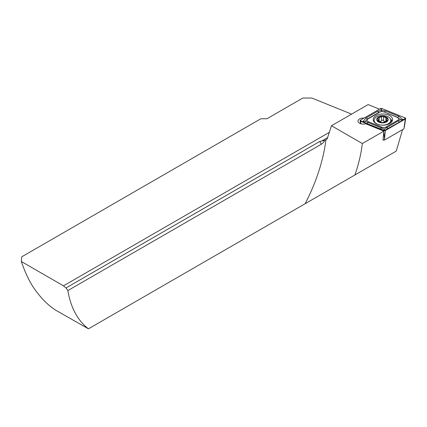 <?xml version="1.0" encoding="UTF-8"?>
<svg xmlns="http://www.w3.org/2000/svg" width="427" height="427" viewBox="0 0 427 427"><rect width="100%" height="100%" fill="white"/><g stroke="black" fill="none" stroke-linecap="round" stroke-linejoin="round"><path stroke-width="0.64" d="M383.697 139.805L382.992 140.211L383.862 131.116L365.688 123.771A5.247 3.032 180 0 1 359.534 123.232A5.247 3.032 180 0 1 357.997 121.087A5.247 3.032 180 0 1 364.028 118.092M351.592 114.121L311.822 98.039L302.823 98.039L266.955 118.749L260.876 118.749L21.686 256.846L21.35 261.521C25.599 273.84 30.29 283.416 35.436 290.248C41.878 299.087 48.705 305.78 55.91 310.317L88.437 328.822A127.235 73.46 -60 0 1 67.877 290.563L66.025 287.958L63.468 285.839L329.537 132.226M21.35 261.521L63.468 285.839M331.464 125.741L362.32 143.552C361.189 153.464 358.733 163.925 354.949 174.953L305.124 203.722A127.235 73.46 120 0 0 325.934 139.8L327.178 138.919L331.464 125.741L368.122 104.578L379.48 109.168M402.565 129.621L396.261 151.099L354.949 174.953M325.934 139.8L324.75 140.483L321.67 141.027L327.69 137.547M324.75 140.483A6.362 3.672 120 0 1 321.36 144.219L319.77 141.465L66.025 287.958M319.77 141.465L321.67 141.027M88.437 328.822L305.124 203.722M362.32 143.552L383.862 131.116M321.36 144.219L67.877 290.563M377.89 121.167A5.327 3.074 0 0 0 382.4 122.672L387.054 121.167L386.307 119.832L387.043 118.017A5.327 3.074 0 0 0 382.72 116.523L382.341 116.523A5.327 3.074 0 0 0 377.991 117.932L377.799 118.119A5.327 3.074 0 0 0 377.142 119.56A5.327 3.074 0 0 0 377.756 121.028L382.4 122.672A5.327 3.074 0 0 0 387.054 121.167A5.327 3.074 0 0 0 387.177 118.156L387.257 118.402M377.73 118.343L378.626 119.784L377.681 120.809M390.822 120.377A8.348 4.82 0 0 0 390.822 120.313A8.348 4.82 0 0 0 382.581 115.493A8.348 4.82 0 0 0 374.121 120.249A8.348 4.82 0 0 0 374.121 120.313A8.348 4.82 0 0 0 382.362 125.132A8.348 4.82 0 0 0 390.822 120.377M382.4 122.901A5.727 3.304 0 0 0 388.196 119.64A5.727 3.304 0 0 0 382.549 116.293A5.727 3.304 0 0 0 376.747 119.555A5.727 3.304 0 0 0 382.4 122.901M390.742 122.853A8.348 4.82 0 0 0 390.822 122.261A8.348 4.82 0 0 0 390.822 122.197A8.348 4.82 0 0 0 390.822 122.133M378.626 119.768L378.626 121.465M382.341 116.523L377.991 117.932M387.043 118.017L382.72 116.523M387.054 121.167L386.878 120.51L386.878 121.3M386.307 121.503L386.307 119.832M378.626 121.364A1.067 0.614 180 0 1 379.117 121.385A1.863 1.078 0 0 0 381.487 120.617A1.067 0.614 180 0 1 382.533 120.152A1.067 0.614 180 0 1 383.558 120.633A1.863 1.078 0 0 0 385.896 121.433A1.067 0.614 180 0 1 386.307 121.412M389.739 123.536A9.704 5.599 -0 0 0 392.578 119.576A9.704 5.599 -0 0 0 386.59 114.404A9.704 5.599 -0 0 0 376.016 115.616A9.704 5.599 -0 0 0 373.177 119.576A9.704 5.599 -0 0 0 379.165 124.753A9.704 5.599 -0 0 0 389.739 123.536M383.772 111.954A3.181 1.836 -0 0 0 379.699 112.157L367.994 118.919A3.181 1.836 -0 0 0 368.421 121.722L381.978 127.203A3.181 1.836 -0 0 0 386.051 126.995L397.756 120.238A3.181 1.836 -0 0 0 397.334 117.436L384.231 111.954L381.546 111.474L379.699 112.157M382.026 108.559A1.27 0.737 -0 0 0 380.398 108.639L360.473 120.142A1.27 0.737 -0 0 0 360.105 120.729A1.27 0.737 -0 0 0 360.639 121.268L383.724 130.598A1.27 0.737 -0 0 0 385.357 130.518L405.282 119.01A1.27 0.737 -0 0 0 405.65 118.557A1.27 0.737 -0 0 0 405.111 117.889L382.026 108.559L381.3 109.76L380.398 108.639M383.078 139.554L384.423 140.099L403.953 128.826L405.282 119.01L404.385 119.09L405.111 117.889M384.423 140.099L385.357 130.518L383.724 130.598L383.772 131.078M402.688 119.747L399.896 121.844L384.401 130.465L366.686 123.526L363.11 121.748L364.829 121.53L363.067 121.481L365.859 118.06L377.564 111.303L381.354 110.342L385.506 110.897L399.069 116.379L402.645 119.485L400.926 119.704L402.688 119.747L404.385 119.09M377.564 111.303A2.226 1.286 60 0 0 379.139 112.21L367.433 118.968L365.181 121.369L384.209 129.066L384.455 130.598M363.067 121.481L362.817 121.631L363.11 121.748M362.817 121.631L360.639 121.268L360.874 123.793M381.546 111.474L381.3 109.76M402.939 119.603L402.645 119.485M384.209 129.066L400.574 119.581L397.334 117.436M400.926 119.704L400.574 119.581M365.181 121.369L364.829 121.53M378.023 121.257L378.023 120.446M379.117 121.385L379.117 117.847M381.487 120.617L381.487 117.078M383.558 120.633L383.558 117.094M385.896 121.433L385.896 117.895M374.121 121.103A9.362 5.407 -0 0 0 373.838 121.61M392.226 121.071A9.704 5.599 -0 0 0 390.577 119.16M391.917 121.61A9.362 5.407 -0 0 0 390.817 120.158M384.455 138.455L383.846 131.906M374.127 120.142A9.704 5.599 -0 0 0 373.524 121.071M361.37 121.263L360.473 120.142M399.069 116.379L397.788 117.436L384.231 111.954A2.226 1.041 -68 0 0 385.506 110.897M399.896 121.844A2.226 1.286 60 0 1 398.322 120.937L397.756 120.238M388.191 128.607L386.051 126.995M380.243 129.007L381.978 127.203M366.686 123.526A2.226 1.041 -68 0 0 367.962 122.469L368.421 121.722M365.859 118.06L367.994 118.919M374.121 121.994L374.121 120.313M390.822 122.197L390.822 120.313M404.385 126.952L405.65 118.557M360.548 123.686L360.105 120.729"/></g></svg>
